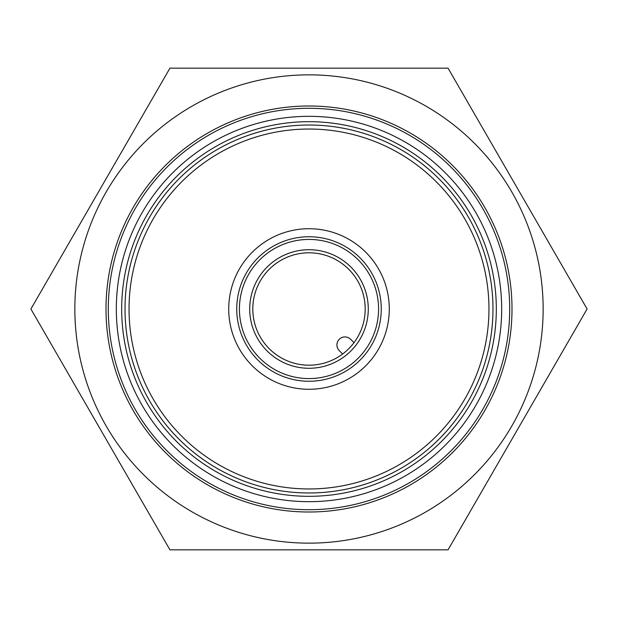 <?xml version="1.0" encoding="UTF-8"?>
<svg xmlns="http://www.w3.org/2000/svg" width="618" height="618" viewBox="0 0 618 618"><rect width="100%" height="100%" fill="white"/><g stroke="black" fill="none" stroke-linecap="round" stroke-linejoin="round"><path stroke-width="0.93" d="M342.65 354.006L339.274 350.63A8.026 8.026 0 0 1 339.274 339.274A8.026 8.026 0 0 1 350.63 339.274L354.006 342.65A56.199 56.199 0 0 1 252.801 309A56.199 56.199 0 0 1 326.729 255.674A56.199 56.199 0 0 1 354.006 342.65M239.421 309A69.579 69.579 0 0 0 343.786 369.255A69.579 69.579 0 0 0 343.786 248.745A69.579 69.579 0 0 0 239.421 309M249.711 309A59.289 59.289 0 0 0 338.641 360.34A59.289 59.289 0 0 0 338.641 257.66A59.289 59.289 0 0 0 249.711 309M228.722 309A80.278 80.278 0 0 1 349.139 239.475A80.278 80.278 0 0 1 349.139 378.525A80.278 80.278 0 0 1 228.722 309M236.748 309A72.252 72.252 0 0 1 345.13 246.427A72.252 72.252 0 0 1 345.13 371.572A72.252 72.252 0 0 1 236.748 309M492.979 309A183.979 183.979 0 0 0 309 125.021A183.979 183.979 0 0 0 125.021 309A183.979 183.979 0 0 0 309 492.979A183.979 183.979 0 0 0 492.979 309M309 512.005A203.005 203.005 0 0 1 133.194 207.501A203.005 203.005 0 0 1 484.806 207.501A203.005 203.005 0 0 1 309 512.005M448.05 68.158L587.1 309L448.05 549.842L169.95 549.842L30.9 309L169.95 68.158L448.05 68.158M74.848 309A234.152 234.152 0 0 0 426.072 511.781A234.152 234.152 0 0 0 426.072 106.219A234.152 234.152 0 0 0 74.848 309M108.297 309A200.703 200.703 0 0 1 309 108.297A200.703 200.703 0 0 1 509.703 309A200.703 200.703 0 0 1 309 509.703A200.703 200.703 0 0 1 108.297 309M121.676 309A187.324 187.324 0 0 0 402.658 471.225A187.324 187.324 0 0 0 402.658 146.775A187.324 187.324 0 0 0 121.676 309M309 501.677A192.677 192.677 0 0 0 475.86 212.662A192.677 192.677 0 0 0 142.14 212.662A192.677 192.677 0 0 0 309 501.677M129.038 309A179.962 179.962 0 0 1 398.981 153.148A179.962 179.962 0 0 1 398.981 464.852A179.962 179.962 0 0 1 129.038 309"/></g></svg>
